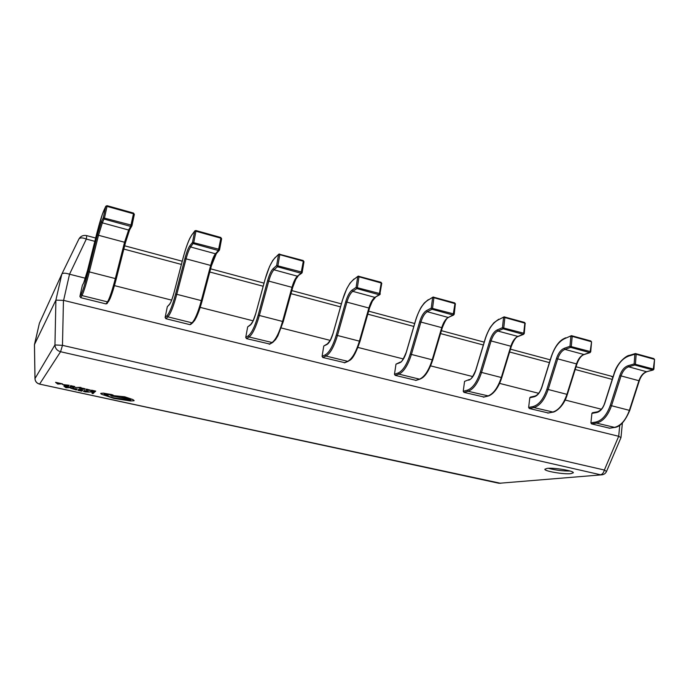 <?xml version="1.0" encoding="UTF-8"?>
<svg xmlns="http://www.w3.org/2000/svg" width="689" height="689" viewBox="0 0 689 689"><rect width="100%" height="100%" fill="white"/><g stroke="black" fill="none" stroke-linecap="round" stroke-linejoin="round"><path stroke-width="1.03" d="M609.576 428.17L591.541 423.89L590.912 422.874L595.813 422.064C602.022 420.548 606.845 415.002 610.273 405.408L619.824 375.548C621.659 370.32 624.363 367.056 627.955 365.756L634.138 363.956L634.845 354.215L636.162 354.241L635.663 353.56M590.912 422.874L591.903 413.391L592.506 412.711L597.406 411.833L596.795 412.504L591.903 413.391M609.128 428.239L614.123 427.473C620.711 425.966 625.793 420.264 629.367 410.368L638.927 380.724C640.632 375.901 643.19 372.904 646.592 371.724L652.896 369.993L634.81 365.024L634.138 363.956L653.895 369.192L654.55 359.512L653.689 358.599M635.404 353.543L653.844 358.59L654.206 359.288L636.162 354.241L635.456 363.99L634.81 365.024L628.626 366.815L646.592 371.724L653.163 370.01L654.55 359.512M548.272 412.969L529.298 408.508L528.644 407.466L533.174 406.519C538.944 404.822 543.526 399.034 546.928 389.173L556.479 358.495C558.297 353.13 560.88 349.728 564.231 348.298L569.984 346.291L570.88 336.353L572.197 336.37L571.749 335.681M528.644 407.466L529.789 397.777L530.401 397.097L534.94 396.072L534.319 396.752L529.789 397.777M547.746 413.073L552.389 412.168C558.529 410.472 563.369 404.538 566.926 394.366L576.486 363.921C578.183 358.96 580.629 355.843 583.807 354.551L589.706 352.613L570.681 347.385L569.984 346.291L590.335 351.562L590.723 351.812L590.017 352.63L590.723 351.812L591.558 341.925L590.706 340.986M571.439 335.672L590.852 340.977L591.171 341.666L572.197 336.37L571.302 346.352L570.681 347.385L564.92 349.383L584.126 354.559L590.017 352.63L591.558 341.925M483.928 396.993L463.921 392.36L463.241 391.283L467.375 390.181C472.637 388.277 476.952 382.249 480.319 372.103L489.862 340.573C491.662 335.043 494.099 331.495 497.174 329.936L502.453 327.697L503.547 317.543L504.865 317.551L504.477 316.871M463.241 391.283L464.558 381.387L469.312 379.518L464.558 381.387M483.299 397.148L487.562 396.097C493.195 394.194 497.768 388.01 501.291 377.546L510.842 346.257C512.521 341.15 514.838 337.894 517.775 336.49L523.209 334.329L503.168 328.825L502.453 327.697L523.812 333.235L524.251 333.528L523.58 334.337L524.251 333.528L525.13 323.572M504.098 316.862L524.57 322.435L524.846 323.132L504.865 317.551L503.762 327.749L503.168 328.825L497.889 331.047L518.154 336.49L523.58 334.337L524.846 323.132L525.285 323.434L524.441 322.452M416.061 380.362L395.176 375.367L394.478 374.265L398.147 372.999C402.85 370.871 406.863 364.584 410.188 354.129L419.696 321.685C421.479 315.993 423.752 312.289 426.525 310.584L431.262 308.104L432.58 297.726L433.889 297.717L433.57 297.045M394.478 374.265L395.986 364.154L400.085 362.181M415.57 380.406L419.386 379.2C424.45 377.072 428.73 370.622 432.201 359.847L441.727 327.654C443.397 322.4 445.559 319.007 448.229 317.457L453.138 315.062L432.012 309.258L431.262 308.104L453.706 313.926L454.215 314.262L453.595 315.054L454.215 314.262L455.343 304.082M433.105 297.054L454.74 302.91L454.955 303.608L433.889 297.717L432.571 308.138L432.012 309.258L427.266 311.721L448.229 317.457L453.595 315.054L453.138 315.062L454.955 303.608L455.463 303.952L454.619 302.927M344.888 362.707L322.796 357.488L322.073 356.351L325.234 354.895C329.308 352.527 332.976 345.956 336.249 335.181L345.714 301.773C347.463 295.908 349.556 292.033 351.976 290.164L356.11 287.408L357.677 276.806L358.978 276.789L358.736 276.117M322.073 356.351L323.778 346.016L327.318 343.897M344.276 362.793L347.601 361.398C352.036 359.029 355.963 352.286 359.391 341.184L368.873 308.052C370.518 302.635 372.516 299.086 374.876 297.39L379.2 294.737L356.885 288.596L356.11 287.408L379.742 293.548L380.311 293.936L379.768 294.694L381.715 283.515M358.151 276.151L381.069 282.301L381.224 283.007L358.978 276.789L357.41 287.434L356.885 288.596L352.742 291.335L374.876 297.39L379.768 294.694L379.2 294.737L381.224 283.007L381.801 283.403L380.965 282.335M269.899 344.061L246.481 338.626L245.732 337.464L248.316 335.801C251.683 333.166 254.973 326.285 258.177 315.174L267.573 280.742C269.296 274.687 271.173 270.639 273.214 268.589L276.651 265.532L278.494 254.689L279.786 254.663L279.631 253.991M245.732 337.464L247.67 326.887L250.546 324.64M269.141 344.224L271.914 342.64C275.643 339.996 279.183 332.951 282.542 321.496L291.972 287.356C293.583 281.767 295.392 278.055 297.398 276.203L301.059 273.249L277.46 266.764L276.651 265.532L301.567 272.017L302.23 272.465L301.782 273.154L303.978 261.691L302.195 272.362M278.881 254.095L303.22 260.537L303.315 261.234L279.786 254.663L277.943 265.549L277.46 266.764L274.007 269.795L297.398 276.203L301.782 273.154L301.059 273.249L303.315 261.234L303.978 261.691L303.134 260.571M190.784 324.347L189.845 324.631L165.911 318.714L165.119 317.517L167.074 315.631C169.649 312.703 172.491 305.494 175.617 294.014L184.928 258.504C186.616 252.252 188.252 247.997 189.854 245.749L192.515 242.373L194.66 231.271L195.934 231.228L195.874 230.574M165.119 317.517L167.315 306.7L169.442 304.357M189.845 324.631L191.998 322.822C194.927 319.885 198.036 312.505 201.309 300.68L210.653 265.472C212.238 259.701 213.84 255.808 215.45 253.776L218.361 250.512L193.351 243.63L192.515 242.373L218.818 249.229L219.584 249.745L219.274 250.314L221.625 238.721L219.576 249.668M194.918 230.798L195.934 230.531L220.85 237.498L220.868 238.196L195.934 231.228L193.79 242.364L190.672 246.998L215.45 253.776L216.355 253.586L219.274 250.314L218.361 250.512L220.868 238.196L221.625 238.721L220.781 237.533M107.165 303.444L106.028 303.918L80.708 297.665L79.89 296.425L81.113 294.298C82.792 291.042 85.152 283.472 88.183 271.604L97.373 234.94L101.481 221.548L103.272 217.802L105.753 206.442L107.01 206.381L107.062 205.735M79.89 296.425L82.353 285.349L83.748 282.8L82.353 285.349M106.028 303.918L107.484 301.877C109.517 298.604 112.126 290.861 115.313 278.64L124.554 242.295L128.619 230.023L130.686 226.405L104.142 219.102L103.272 217.802L131.091 225.062L131.823 226.018L134.346 214.382L131.978 225.613M105.856 206.183L107.096 205.684L133.528 213.073L133.468 213.771L107.01 206.381L104.521 217.776L102.342 222.84L128.619 230.023L129.747 229.644L131.823 226.018L130.686 226.405L133.468 213.771L134.346 214.382L133.485 213.125M570.733 473.679L573.308 472.809C574.238 470.888 554.163 467.469 547.221 468.374L544.861 469.218C544.043 471.138 563.481 474.48 570.733 473.679M34.476 344.534L55.887 300.154L61.829 274.101L39.385 323.279L34.476 344.827M601.359 409.223L565.144 400.025M538.634 393.298L499.603 383.385M472.714 376.564L430.625 365.876M403.349 358.952L357.953 347.428M330.264 340.4L281.267 327.964M253.147 320.824L200.223 307.389M171.647 300.137L114.443 285.616M85.393 278.235L69.529 274.213L63.612 300.378L618.688 436.283L619.764 425.208M94.824 241.331L86.323 239.066L69.529 274.213M61.829 274.101L78.959 238.928C80.725 236.06 83.317 234.958 86.736 235.629L86.323 239.066C82.525 237.507 80.036 237.516 78.873 239.1M34.459 344.586L39.385 323.279M63.612 300.378L55.904 300.128L54.948 344.948L62.475 345.344L604.365 470.036L618.688 436.283M69.382 274.162C65.369 272.913 62.854 272.878 61.846 274.058M602.108 474.807L601.316 474.867C603.762 474.73 605.493 473.593 606.518 471.465L620.961 437.661L618.782 436.318M606.518 471.465L604.365 470.036C603.59 472.843 602.298 474.42 600.498 474.764L60.572 351.726L62.475 345.344L63.457 300.344M34.467 344.56L35.001 378.89M548.375 468.287C555.455 470.182 562.68 471.095 570.044 471.018M92.076 393.393L93.032 393.6L94.066 392.644L90.026 391.852L92.989 392.549L92.076 393.393L92.946 392.541M94.066 392.644L90.147 391.74M86.314 390.947L84.067 390.672L88.33 391.981L83.421 391.274L85.005 391.877L89.389 392.11L84.196 390.499M88.364 391.886L83.421 391.274M89.389 392.084L86.332 390.887M78.701 389.251L81.646 390.086L78.658 389.785L80.914 390.835L77.926 390.327L81.767 391.163L82.723 390.189L78.58 389.423M81.328 390.413L78.658 389.785M80.914 390.835L78.046 390.163M82.723 390.189L78.684 389.311M77.263 389.001L70.674 388.183L76.341 389.983L77.28 388.949L70.648 388.208M75.48 389.664L76.186 388.906L71.699 388.398L75.48 389.664L76.16 388.897M71.682 388.424L75.497 389.612M63.888 386.098L65.929 387.726L70.709 387.58L63.896 386.047L70.709 387.58M68.254 387.511L65.722 386.96L66.566 387.718L68.254 387.511M66.6 387.666L68.09 387.468M65.825 386.977L66.575 387.657M91.697 390.172L94.643 391.007L91.611 390.697L93.833 391.757L90.827 391.24L94.677 392.084L95.737 391.102L91.568 390.336M94.29 391.335L91.611 390.697M93.833 391.757L90.957 391.076M95.737 391.102L91.689 390.224M87.658 390.232L89.699 390.448L86.935 389.741L90.603 390.189L86.444 389.087L85.953 389.595L87.658 390.232M89.269 390.052L87.649 389.518L89.613 390.017M87.391 389.285L85.961 389.535M90.603 390.189L87.331 389.345M89.699 390.448L86.926 389.75M87.081 389.595L89.286 390M83.403 388.803L85.143 388.777L82.077 388.122L81.509 388.389L83.645 389.121L81.078 388.768L84.635 389.319L82.318 388.389M85.135 388.829L81.293 388.226M83.291 389.13L81.207 388.587M84.661 389.242L83.412 388.751M80.312 388.613L78.873 387.442L80.518 387.382L75.118 387.485L78.288 387.451L80.312 388.613L78.942 387.433M75.118 387.485L81.121 387.528M70.657 385.59L73.663 386.443L70.545 386.253L72.965 387.227L69.925 386.701L73.835 387.554L74.756 386.538L70.545 385.762M73.361 386.787L70.648 386.141M72.965 387.227L70.045 386.529M74.756 386.538L70.648 385.651M69.201 385.332L62.518 384.505L68.323 386.357L69.21 385.28L62.51 384.531M67.436 386.029L68.108 385.237L63.569 384.729L67.436 386.029L68.082 385.229M63.552 384.746L67.453 385.969M55.594 382.369L57.721 384.057L62.527 383.876L55.602 382.317L62.527 383.876M60.055 383.816L57.48 383.256L58.393 384.049L60.055 383.816M57.583 383.282L58.376 383.98L59.9 383.782M100.801 393.402L100.74 393.497C100.801 394.005 102.213 394.642 104.986 395.408L113.823 398.414L130.54 400.972L134.019 400.774L132.856 399.603L124.752 396.847L110.524 395.322L111.721 396.029L128.455 398.81L130.738 400.076L114.271 398.009C110.266 397.097 108.173 396.296 107.984 395.615L104.082 394.108L113.099 395.142L111.825 394.599L103.505 393.178L100.74 393.497M124.261 397.26L121.841 397.105L123.572 397.768L125.992 397.915L124.261 397.26M113.125 395.064L103.514 393.126L100.809 393.341M130.815 399.947L114.279 397.958C110.3 397.045 108.207 396.244 107.992 395.572L104.048 394.142M134.148 400.602L132.865 399.542L124.761 396.795L110.524 395.322M121.858 397.079L125.984 397.889M635.318 353.56L634.845 354.215L628.669 356.101C622.279 358.513 617.465 364.352 614.252 373.619L604.804 403.203C602.918 408.508 600.248 411.609 596.795 412.504M610.273 405.408L629.746 410.437L639.297 380.81L621.056 375.918L611.496 405.787C607.922 415.76 602.901 421.53 596.441 423.089L591.541 423.89M627.955 365.756L628.626 366.815C625.285 368.021 622.761 371.052 621.056 375.918L619.824 375.548M614.605 427.387L596.441 423.089L595.813 422.064M609.3 428.257L614.304 427.49C619.885 427.163 625.035 421.479 629.746 410.437L629.591 410.351M647.178 371.569L646.859 371.741C643.474 372.999 640.959 376.022 639.297 380.81L639.142 380.741M628.669 356.101L629.178 355.438L635.267 353.578M571.345 335.698L565.126 338.445C559.158 341.081 554.576 347.161 551.381 356.687L541.942 387.072C540.073 392.523 537.532 395.753 534.319 396.752M546.928 389.173L567.348 394.444L576.908 364.016L557.702 358.866L548.143 389.552C544.603 399.809 539.831 405.812 533.837 407.569L529.298 408.508M564.231 348.298L564.92 349.383C561.802 350.71 559.399 353.87 557.702 358.866L556.479 358.495M552.957 412.039L533.837 407.569L533.174 406.519M547.953 413.09L552.604 412.186C554.516 412.418 563.447 407.612 567.348 394.444L567.219 394.375M584.479 354.327L584.126 354.559C581.344 355.446 578.932 358.599 576.908 364.016L576.779 363.964M565.126 338.445L571.284 335.724M504.004 316.897L498.276 319.868C492.79 322.753 488.458 329.092 485.289 338.893L475.866 370.114C474.015 375.729 471.62 379.096 468.692 380.207M480.319 372.103L501.773 377.632L511.316 346.36L491.076 340.934L481.525 372.482C478.02 383.041 473.532 389.294 468.055 391.266L463.921 392.36M497.174 329.936L497.889 331.047C495.021 332.494 492.756 335.793 491.076 340.934L489.862 340.573M488.234 395.899L468.055 391.266L467.375 390.181M483.557 397.165L487.812 396.115C489.474 395.856 496.778 393.049 501.773 377.632L501.67 377.572M518.154 336.49C515.983 336.964 513.71 340.263 511.316 346.36L511.212 346.317M498.276 319.868L503.926 316.931M433.002 297.097L427.843 300.292C422.9 303.453 418.86 310.067 415.725 320.152L406.329 352.277C404.503 358.056 402.281 361.561 399.663 362.81L395.986 364.154M410.188 354.129L432.752 359.942L442.278 327.783L420.901 322.056L411.385 354.508C407.922 365.377 403.745 371.914 398.853 374.11L395.176 375.367M426.525 310.584L427.266 311.721C424.682 313.314 422.564 316.751 420.901 322.056L419.696 321.685M415.88 380.423L419.696 379.208L398.853 374.11L398.147 372.999M419.696 379.208C421.013 378.476 426.775 377.787 432.752 359.942L432.675 359.891M448.685 317.448C447.161 317.422 445.025 320.867 442.278 327.783L442.2 327.74M427.843 300.292L432.925 297.148M399.663 362.81L400.266 362.113C401.11 363.017 403.108 359.727 406.269 352.225L415.656 320.118C417.508 313.831 421.358 306.648 421.599 306.605L424.295 302.988L428.308 299.655M358.039 276.22L353.543 279.648C349.211 283.101 345.499 290.017 342.407 300.413L333.054 333.476C331.263 339.427 329.221 343.096 326.956 344.474L323.778 346.016M336.249 335.181L360.02 341.296L369.502 308.19L346.903 302.135L337.429 335.56C334.027 346.765 330.203 353.586 325.966 356.041L322.796 357.488M351.976 290.164L352.742 291.335C350.486 293.075 348.539 296.675 346.903 302.135L345.714 301.773M369.442 308.19L360.02 341.296C352.785 362.371 349.211 359.847 348.005 361.398L348.212 361.312M344.672 362.793L348.005 361.398L325.966 356.041L325.234 354.895M375.436 297.355L372.336 301.188L369.45 308.164M353.543 279.648L357.961 276.28M326.956 344.474L330.393 340.159L333.02 333.433L342.364 300.387L346.756 288.717L349.995 283.179L353.957 279.036M278.778 254.172L275.04 257.841C271.406 261.613 268.064 268.856 265.024 279.57L255.74 313.633C253.974 319.774 252.148 323.606 250.271 325.148L247.67 326.887M258.177 315.174L283.265 321.625L292.687 287.511L268.753 281.103L259.34 315.553C256.007 327.111 252.587 334.251 249.082 336.981L246.481 338.626M273.214 268.589L274.007 269.795C272.112 271.699 270.355 275.471 268.753 281.103L267.573 280.742M297.769 276.229C295.831 278.571 294.125 282.326 292.653 287.494L295.822 279.312L298.113 276.108M292.644 287.511L283.265 321.625L277.882 335.827L275.6 339.556L272.672 342.485M269.666 344.199L272.439 342.605L249.082 336.981L248.316 335.801M275.04 257.841L278.709 254.25M255.74 313.633L264.998 279.553L269.52 266.609L272.706 260.563L275.376 257.29M250.271 325.148L252.889 321.35L255.748 313.598M194.841 230.884L191.981 234.76C189.113 238.885 186.194 246.481 183.222 257.54L174.024 292.67C172.302 299.009 170.726 303.022 169.279 304.727L167.315 306.7M216.122 253.733C214.503 256.222 212.953 260.192 211.463 265.644L186.082 258.857L176.763 294.392C173.516 306.329 170.545 313.814 167.866 316.845L165.911 318.714M189.854 245.749L190.672 246.998C189.191 249.082 187.658 253.035 186.082 258.857L184.928 258.504M167.074 315.631L167.866 316.845L191.998 322.822L194.548 320.609L196.649 316.733L202.144 300.826L175.617 294.014M202.144 300.826L211.463 265.644L202.144 300.826C198.975 312.186 195.977 319.274 193.153 322.107M190.56 324.528L192.929 322.547M191.981 234.76L194.789 230.953M169.279 304.727L170.493 302.764C170.51 302.6 171.406 301.756 174.016 292.653L183.205 257.531C185.367 249.444 187.606 242.976 189.931 238.136L192.197 234.329M105.822 206.235L103.944 210.3C101.955 214.813 99.517 222.788 96.615 234.217L87.529 270.476L83.602 283.127M88.183 271.604L116.277 278.812L125.51 242.511L98.501 235.285L89.303 271.983C86.151 284.316 83.696 292.17 81.939 295.547L80.708 297.665M101.481 221.548L102.342 222.84L98.501 235.285L97.373 234.94M129.644 229.773L125.501 242.511L116.277 278.812C113.211 290.56 110.696 298.001 108.724 301.153M108.621 301.412L107.484 301.877L81.939 295.547L81.113 294.298M129.747 229.644C130.126 228.791 128.335 231.702 125.51 242.511L125.501 242.511M134.346 214.322L133.554 213.159M83.748 282.8C84.032 281.586 83.541 285.255 87.529 270.467L96.615 234.208L102.454 214.029L105.805 206.287M612.237 379.381L575.186 369.493M549.4 362.612L509.602 351.993M483.342 344.991L440.555 333.579M413.813 326.44L367.788 314.158M340.521 306.889L290.982 293.669M263.172 286.245L209.792 272.009M181.405 264.43L123.839 249.073M34.993 378.545L54.948 344.948C55.198 348.427 57.075 350.684 60.572 351.726L39.609 384.057C36.724 383.239 35.191 381.396 34.993 378.545M576.047 366.755L611.255 376.185L612.857 377.443M601.316 474.867L499.18 483.273L601.316 474.867M500.61 483.299L39.531 384.1M498.69 483.222L39.557 384.109C36.732 383.317 35.199 381.508 34.967 378.683L34.45 344.672M653.163 370.01L653.895 369.192M629.178 355.438C627.998 354.895 617.508 361.32 614.097 373.559L604.666 403.125C603.28 407.621 600.86 410.523 597.406 411.833M565.635 337.782C564.084 338.755 557.022 340.142 551.26 356.635L541.821 387.003C540.09 392.084 537.799 395.107 534.94 396.072M498.767 319.205L493.858 322.814L490.697 326.819C490.129 327.439 486.822 333.51 485.194 338.85L475.772 370.062C472.887 376.805 470.733 379.958 469.312 379.518M211.48 265.653L216.355 253.586M116.277 278.812C114.133 287.184 112.066 293.79 110.068 298.63L107.028 303.634M86.788 235.647L95.659 238.024M124.675 245.801L182.24 261.226M210.636 268.831L264.016 283.136M291.835 290.594L341.382 303.866M368.649 311.17L414.666 323.503M441.416 330.677L484.203 342.14M510.463 349.177L550.261 359.839M613.029 376.917L611.634 376.289M620.97 437.627L622.391 423.012"/></g></svg>
